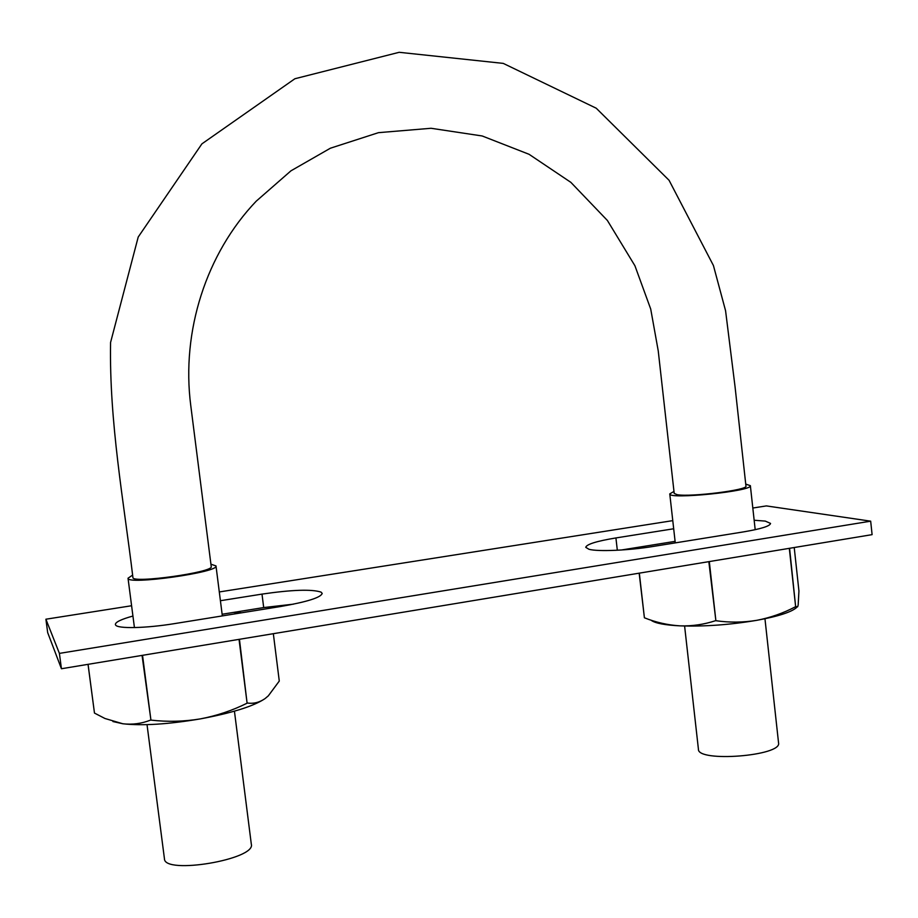 <?xml version="1.0" encoding="UTF-8"?>
<svg xmlns="http://www.w3.org/2000/svg" width="918" height="918" viewBox="0 0 918 918"><rect width="100%" height="100%" fill="white"/><g stroke="black" fill="none" stroke-linecap="round" stroke-linejoin="round"><path stroke-width="1.38" d="M211.22 566.532C214.674 572.166 131.366 583.882 132.915 577.479C123.655 500.528 109.196 422.659 110.562 342.506L138.216 237.016L201.914 143.851L294.896 78.741L399.169 52.303L503.248 63.388L596.23 108.209L669.073 180.295L713.424 265.531L725.576 310.754L735.054 386.753L745.955 486.092C748.354 489.994 690.703 497.223 677.22 494.699L674.202 493.436L658.24 350.894L650.713 309.033L634.935 265.772L607.406 220.492L570.87 182.361L529.055 154.293L482.202 135.979L431.047 128.279L378.48 132.662L330.388 148.211L290.96 170.817L256.202 201.191C206.343 253.402 181.133 331.214 190.772 405.63L211.22 566.532M745.737 484.107L750.362 485.668C753.196 491.13 667.891 499.794 669.773 493.895L673.973 491.428M764.958 618.755L778.556 742.891C782.205 755.973 697.393 762.571 698.426 749.249L684.599 626.007M210.922 564.203L215.994 565.924C219.666 572.247 126.489 585.34 128.027 578.214L132.605 575.116M234.434 711.175L251.325 844.239C256.088 859.374 164.104 874.946 164.448 858.778L147.029 724.646M293.542 604.147L263.695 607.567L222.133 614.245M752.817 508.033L766.323 505.91L870.677 521.172L872.1 534.643L61.437 668.74L47.679 632.617L45.9 619.214L131.595 605.742M675.097 541.356L621.325 550.008M61.437 668.74L59.406 653.386L45.9 619.214M220.412 600.716L261.997 594.107C292.096 589.735 311.787 589.069 321.082 592.121L322.195 593.418C320.898 597.549 306.991 601.921 280.472 606.534L174.776 623.574C145.951 628.314 117.378 628.91 115.576 624.986L115.37 624.458C115.473 622.071 121.325 619.26 132.938 616.035M754.16 520.254L765.279 521.091L770.546 523.421C770.087 526.094 761.079 528.917 743.511 531.889L653.237 546.439C628.83 550.467 597.698 551.787 588.966 549.285L585.741 547.323C586.602 544.259 596.666 541.138 615.921 537.937L673.686 528.768M870.677 521.172L59.406 653.386M219.299 591.949L672.779 520.632M112.925 721.537L122.863 723.774C142.428 725.931 168.246 724.313 200.331 718.897C216.717 715.776 232.311 710.532 247.103 703.188L239.437 639.295M142.06 655.406L150.931 720.102C167.397 722.007 183.864 721.605 200.331 718.897C231.818 713.022 253.276 706.344 264.705 698.839C259.278 702.488 253.54 703.888 247.504 703.062M273.334 633.684L279.279 681.053L268.331 695.833L265.141 698.529M241.537 612.811L233.528 612.421M150.931 720.102L142.531 655.326M150.46 720.137C141.556 723.636 132.353 724.841 122.863 723.774L104.939 718.484L94.474 713.079L88.071 664.334M88.036 664.345L94.474 713.079M247.103 703.188L239.036 639.364M651.596 620.602C655.9 623.379 665.378 625.124 680.009 625.858C704.221 626.696 729.81 624.86 756.776 620.327C770.374 617.711 783.329 613.167 795.642 606.672L789.572 548.287M708.834 561.644L715.879 620.706C729.489 622.679 743.121 622.553 756.776 620.327C778.28 616.368 791.603 612.065 796.744 607.395M794.219 547.518L798.935 591.02L798.155 605.088L797.673 606.787L795.895 606.58M643.931 546.371L642.646 547.966M715.879 620.706L709.304 561.575M715.397 620.74C703.865 624.527 692.057 626.237 680.009 625.858C667.891 625.112 656.026 622.427 644.402 617.791L639.33 573.142M639.169 573.176L644.402 617.791M795.642 606.672L789.308 548.333M263.695 607.567L261.997 594.107M617.321 550.238L615.921 537.937M755.193 529.697L750.362 485.668M675.269 542.894L669.773 493.895M222.34 615.909L215.994 565.924M134.43 627.591L128.027 578.214"/></g></svg>
